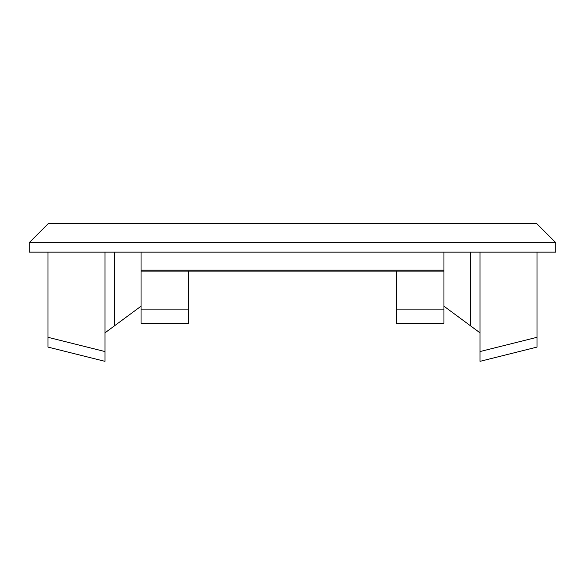 <?xml version="1.0" encoding="UTF-8"?>
<svg xmlns="http://www.w3.org/2000/svg" width="585" height="585" viewBox="0 0 585 585"><rect width="100%" height="100%" fill="white"/><g stroke="black" fill="none" stroke-linecap="round" stroke-linejoin="round"><path stroke-width="0.88" d="M555.75 242.651L536.759 223.66L48.241 223.66L29.25 242.651L555.75 242.651L555.75 252.15L29.25 252.15L29.25 242.651M141.051 252.15L141.051 271.133L443.949 271.133L443.949 252.15M443.949 306.204L480.029 332.85M47.999 252.15L47.999 347.095L104.971 361.34L104.971 252.15M104.971 332.85L141.051 306.204M537.001 337.311L480.029 351.548L480.029 361.34L537.001 347.095L537.001 252.15M480.029 351.548L480.029 252.15M141.051 309.114L141.051 323.359L188.531 323.359L188.531 309.114L141.051 309.114L141.051 271.133M188.531 271.133L188.531 309.114M396.469 271.133L396.469 323.359L443.949 323.359L443.949 271.133M443.949 270.19L141.051 270.19M470.53 252.15L470.53 325.838M114.47 325.838L114.47 252.15M104.971 351.548L47.999 337.311M443.949 309.114L396.469 309.114"/></g></svg>
